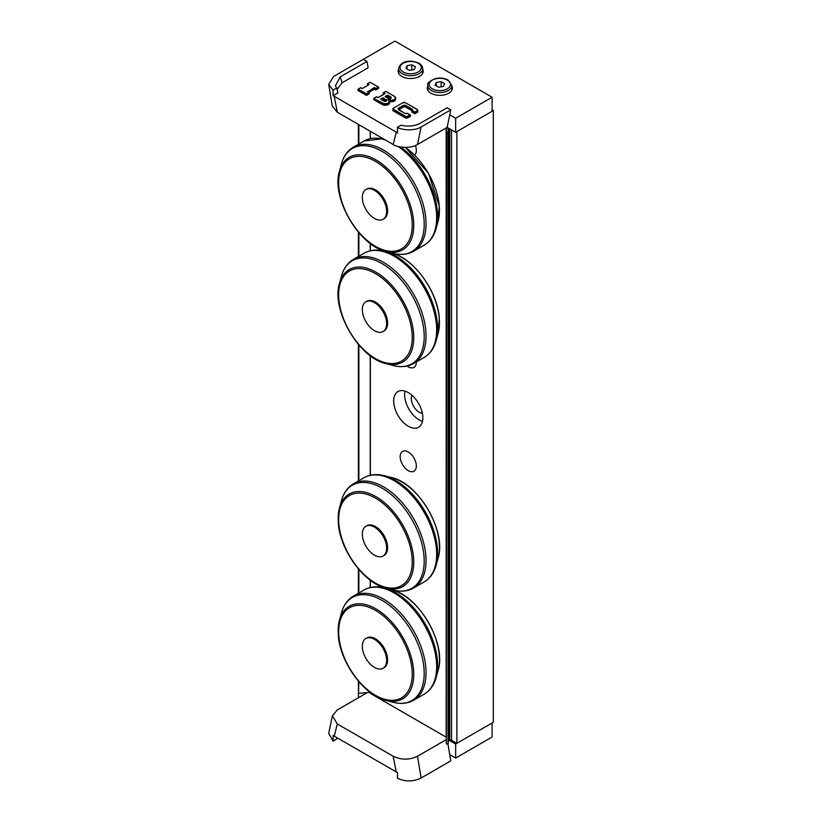 <?xml version="1.0" encoding="UTF-8"?>
<svg xmlns="http://www.w3.org/2000/svg" width="822" height="822" viewBox="0 0 822 822"><rect width="100%" height="100%" fill="white"/><g stroke="black" fill="none" stroke-linecap="round" stroke-linejoin="round"><path stroke-width="1.23" d="M404.989 391.108A20.622 11.909 -120 0 0 419.199 419.929A20.622 11.909 -120 0 0 422.467 421.388M422.364 413.271A11.169 6.453 60 0 1 419.199 412.212A11.169 6.453 60 0 1 411.956 395.259M408.257 426.238A20.622 11.909 60 0 1 394.786 408.072A20.622 11.909 60 0 1 397.951 391.549A20.622 11.909 60 0 1 418.573 403.448A20.622 11.909 60 0 1 418.573 427.265A20.622 11.909 60 0 1 408.257 426.238M416.333 361.947A11.426 6.597 60 0 1 413.969 367.383A11.426 6.597 60 0 1 407.096 366.047M415.439 145.515A11.426 6.597 60 0 1 414.586 155.07M408.257 451.987A11.426 6.597 60 0 1 415.716 462.056A11.426 6.597 60 0 1 413.969 471.212A11.426 6.597 60 0 1 402.544 464.615A11.426 6.597 60 0 1 402.544 451.422A11.426 6.597 60 0 1 408.257 451.987M492.101 109.85L493.313 110.549L456.857 131.592L456.857 743.335L493.313 722.291L493.313 110.549M456.857 743.335L451.514 740.242L451.514 129.917M370.352 692.494L370.352 693.388L446.171 737.159L446.171 127.944M370.352 587.504L370.352 580.25M370.352 475.26L370.352 355.762M370.352 250.761L370.352 243.518M370.352 138.517L370.352 131.315M365.893 638.519L366.859 637.954A17.18 9.926 60 0 1 384.049 647.88A17.18 9.926 60 0 1 384.038 667.721L383.073 668.276A17.18 9.926 60 0 1 375.623 668.019A17.18 9.926 60 0 1 362.379 647.726A17.18 9.926 60 0 1 365.893 638.519A17.18 9.926 60 0 1 383.073 648.435A17.18 9.926 60 0 1 383.073 668.276M365.893 526.265L366.859 525.71A17.18 9.926 60 0 1 384.049 535.625A17.18 9.926 60 0 1 384.038 555.477L383.073 556.032A17.18 9.926 60 0 1 375.623 555.775A17.18 9.926 60 0 1 362.379 535.482A17.18 9.926 60 0 1 365.893 526.265A17.18 9.926 60 0 1 383.073 536.191A17.18 9.926 60 0 1 383.073 556.032M446.675 132.27L446.356 743.807L446.675 132.27L448.041 132.332L448.041 744.074L448.617 740.242A1.028 0.596 180 0 1 449.737 739.697L451.514 739.79M448.72 128.294A1.028 0.596 0 0 0 448.617 128.499L448.617 740.242M448.041 132.332L448.617 128.499M446.356 743.807L446.356 132.054L447.055 127.431M446.675 744.002L448.041 744.074M358.495 681.263L358.495 693.1L358.371 681.13M358.371 593.248L358.371 568.886M358.371 481.004L358.371 344.387M358.371 256.515L358.371 232.143M358.371 144.271L358.371 124.399M358.495 693.1L358.865 681.705M370.219 692.401L358.865 693.275M417.011 110.836L414.822 112.09L412.243 110.61A2.065 1.192 0 0 0 412.028 109.079L405.955 105.565A2.065 1.192 0 0 0 403.037 105.565L398.66 108.093A2.065 1.192 0 0 0 398.66 109.778L404.732 113.282A2.065 1.192 0 0 0 407.383 113.415L410.445 115.183L410.445 116.303L408.02 117.71A2.065 1.192 180 0 1 405.102 117.71L393.43 110.97A2.065 1.192 180 0 1 392.834 110.127L392.834 109.007A2.065 1.192 0 0 0 393.43 109.85L393.676 109.429A1.716 0.997 180 0 1 393.676 108.021L402.914 102.699A1.716 0.997 180 0 1 405.338 102.699L417.011 109.429A1.716 0.997 180 0 1 417.011 110.836L417.247 111.247A2.065 1.192 0 0 0 417.853 110.415A2.065 1.192 0 0 0 417.247 109.573L417.011 109.429M414.822 112.09L414.822 112.655L417.247 111.247L417.247 112.378L414.822 113.775L414.822 112.655L411.781 110.898L411.781 112.028L414.822 113.775M405.585 102.832L417.175 109.408L417.853 111.535A2.065 1.192 180 0 1 417.247 112.378M385.98 101.055L383.103 99.4L383.103 97.715L380.555 99.185L381.038 99.462M383.103 99.4L382.117 99.965M390.471 98.455L387.604 96.801L387.604 95.116L385.056 96.595L385.539 96.873M387.604 96.801L386.607 97.376M388.087 99.75A3.956 2.281 180 0 1 388.087 102.976A3.956 2.281 180 0 1 382.497 102.976L373.753 98.486L382.261 103.397A4.295 2.476 0 0 0 386.936 103.932A4.295 2.476 0 0 0 389.587 101.64A4.295 2.476 0 0 0 388.333 99.883M374.236 98.208L376.548 96.76L378.007 97.715L384.562 93.924M385.056 93.646L383.247 92.886L384.46 93.862M383.597 92.804L385.898 91.355L394.159 96.236A3.956 2.281 180 0 1 394.159 99.462A3.956 2.281 180 0 1 388.57 99.462M383.494 94.427L383.103 93.081M388.827 100.13A4.295 2.476 0 0 0 393.306 100.346A4.295 2.476 0 0 0 395.67 98.137L395.67 99.257A4.295 2.476 180 0 1 389.587 101.517M388.261 99.729L389.587 102.76A4.295 2.476 180 0 1 386.936 105.052A4.295 2.476 180 0 1 382.261 104.517L373.753 99.606L373.753 98.486M367.691 85.303L367.383 83.803L370.106 82.231L378.613 87.255L378.613 88.386L375.818 89.999L375.818 88.879L378.613 87.255M378.12 86.978L375.818 88.879L374.359 87.471L367.794 91.817M367.311 91.54L369.109 92.465L369.253 93.78L366.458 95.393L366.458 94.273L369.253 92.66M368.77 92.383L366.458 94.273L357.95 89.362L360.745 87.635L362.204 88.591L369.016 84.666L367.557 83.823M366.458 93.718L358.094 89.166M375.818 89.999L374.359 89.156L374.359 88.036L367.896 91.766M374.359 89.156L368.873 92.321M366.458 95.393L357.95 90.492L357.95 89.362M412.028 109.079L411.781 109.501A1.716 0.997 180 0 1 412.284 110.199L411.914 110.703A1.716 0.997 0 0 0 411.781 110.621L405.708 107.117A1.716 0.997 0 0 0 403.273 107.117L398.906 109.634A1.716 0.997 0 0 0 398.773 109.727M342.075 82.817L340.174 76.898L366.951 61.445L368.164 67.753L342.075 82.817L337.051 89.485M336.691 88.036L337.904 92.948L333.146 95.691L333.044 90.132L336.691 88.036L335.448 85.786L340.174 76.898M333.044 90.132L328.687 84.44L333.64 76.467L394.889 41.1L492.101 97.222L455.645 118.265L449.747 114.864L450.785 109.85L447.137 107.744L420.371 123.197C414.668 126.187 408.236 126.855 401.095 125.211L397.447 127.318L397.55 132.866L333.146 95.691M422.714 69.212A12.546 7.244 180 0 1 423.238 71.267A12.546 7.244 180 0 1 419.559 76.384A12.546 7.244 180 0 1 405.893 77.956A12.546 7.244 180 0 1 398.146 71.267A12.546 7.244 180 0 1 398.66 69.212M451.884 86.043A12.546 7.244 180 0 1 452.398 88.098A12.546 7.244 180 0 1 448.72 93.225A12.546 7.244 180 0 1 435.054 94.797A12.546 7.244 180 0 1 427.306 88.098A12.546 7.244 180 0 1 427.82 86.043M363.303 59.338L366.951 61.445M450.785 109.85L421.121 126.978C414 131.479 400.92 129.886 397.447 127.318M396.225 132.229L393.193 144.508L337.297 112.234L332.345 106.182L328.687 84.44M449.747 114.864L447.137 127.389L417.494 144.508C410.003 149.214 396.399 147.23 393.193 144.508M334.256 96.451L337.297 112.234M492.101 97.222L492.101 111.247L455.645 132.301L447.137 127.389M455.645 132.301L455.645 118.265M336.938 737.796L336.691 739.05L333.044 741.156L333.146 735.485L397.55 772.67L397.447 778.342C405.503 781.845 413.394 781.732 421.121 778.002L450.785 760.874L449.747 754.658L455.645 758.069L492.101 737.015L492.101 722.99L455.645 744.033L455.645 758.069M366.859 692.874L337.297 709.941L332.386 715.767L328.728 733.316L333.044 741.156M334.256 736.245L337.297 723.966L393.193 756.24C401.3 760.083 409.397 760.083 417.494 756.24L446.356 739.574M332.386 715.767L337.297 723.966M396.225 772.022L393.193 756.24M447.969 744.074L449.747 754.658M358.443 692.741L358.443 697.734M448.72 740.036L455.645 744.033M441.137 81.686L444.64 83.71L443.356 86.474L438.568 87.224L435.064 85.2L436.348 82.426L441.137 81.686L441.137 86.824M436.348 85.94L436.348 82.426M411.791 64.825L415.429 66.767L414.329 69.562L409.592 70.415L405.955 68.462L407.054 65.668L411.791 64.825L411.791 70.014M407.054 69.048L407.054 65.668M365.893 189.533L366.859 188.978A17.18 9.926 60 0 1 379.569 193.036A17.18 9.926 60 0 1 387.552 209.528A17.18 9.926 60 0 1 384.038 218.734L383.073 219.299A17.18 9.926 60 0 1 365.882 209.374A17.18 9.926 60 0 1 365.893 189.533A17.18 9.926 60 0 1 373.342 189.79A17.18 9.926 60 0 1 386.576 210.083A17.18 9.926 60 0 1 383.073 219.299M365.893 301.777L366.859 301.222A17.18 9.926 60 0 1 379.569 305.281A17.18 9.926 60 0 1 387.552 321.772A17.18 9.926 60 0 1 384.038 330.978L383.073 331.543A17.18 9.926 60 0 1 365.882 321.618A17.18 9.926 60 0 1 365.893 301.777A17.18 9.926 60 0 1 373.342 302.034A17.18 9.926 60 0 1 386.576 322.327A17.18 9.926 60 0 1 383.073 331.543M391.683 589.857A53.44 30.856 60 0 1 428.385 622.275A53.44 30.856 60 0 1 438.105 670.269L436.112 677.523A59.523 34.37 -120 0 0 425.282 624.062A59.523 34.37 -120 0 0 384.398 587.956L391.683 589.857C418.788 595.518 446.757 643.965 438.105 670.269M338.345 634.903A53.44 30.856 -120 0 1 339.527 619.963L338.325 635.098C339.784 662.018 364.012 695.463 385.95 700.385A53.44 30.856 -120 0 0 402.688 637.112A53.44 30.856 -120 0 0 339.527 619.963L341.52 612.709A59.523 34.37 60 0 1 411.873 631.81A59.523 34.37 60 0 1 393.235 702.286C400.828 704.259 407.609 703.591 413.579 700.272A60.14 34.719 -120 0 0 413.579 630.823A60.14 34.719 -120 0 0 353.439 596.094L364.054 589.97A60.14 34.719 60 0 1 424.203 624.689A60.14 34.719 60 0 1 424.203 694.138C430.06 690.634 434.026 685.096 436.112 677.523M338.818 635.673A52.033 30.044 60 0 1 390.779 623.066A52.033 30.044 60 0 1 396.749 699.769A52.033 30.044 60 0 1 338.818 635.673M391.683 477.613A53.44 30.856 60 0 1 428.385 510.03A53.44 30.856 60 0 1 438.105 558.025L436.112 565.279A59.523 34.37 -120 0 0 425.282 511.818A59.523 34.37 -120 0 0 384.398 475.712L391.683 477.613C418.788 483.274 446.757 531.711 438.105 558.025M338.345 522.658A53.44 30.856 -120 0 1 339.527 507.719L338.325 522.854C339.784 549.774 364.012 583.219 385.95 588.141A53.44 30.856 -120 0 0 402.688 524.868A53.44 30.856 -120 0 0 339.527 507.719L341.52 500.464A59.523 34.37 60 0 1 411.873 519.566A59.523 34.37 60 0 1 393.235 590.042C400.828 592.015 407.609 591.347 413.579 588.028A60.14 34.719 -120 0 0 413.579 518.579A60.14 34.719 -120 0 0 353.439 483.85L364.054 477.726A60.14 34.719 60 0 1 424.203 512.445A60.14 34.719 60 0 1 424.203 581.894C430.06 578.39 434.026 572.852 436.112 565.279M338.818 523.429A52.033 30.044 60 0 1 390.779 510.822A52.033 30.044 60 0 1 396.749 587.524A52.033 30.044 60 0 1 338.818 523.429M449.737 739.697L449.737 128.89M358.495 124.471L358.495 144.199M358.495 232.287L358.495 256.443M358.495 344.531L358.495 480.932M358.495 569.019L358.495 593.176M358.865 592.96L358.865 569.461M358.865 480.716L358.865 344.963M358.865 256.228L358.865 232.718M358.865 143.984L358.865 124.687M370.219 131.243L370.219 138.548M370.219 243.415L370.219 250.792M370.219 355.659L370.219 475.291M370.219 580.157L370.219 587.535M402.667 102.832L405.338 102.699M393.676 108.021L392.834 109.007A2.065 1.192 0 0 1 393.43 108.165L402.914 102.699M405.955 105.565L411.781 109.501L411.781 110.621M393.43 110.97L393.43 109.85L405.338 116.159L393.676 109.429M403.037 105.565L403.273 105.987A1.716 0.997 180 0 1 405.708 105.987L405.708 107.117M405.102 117.71L405.102 116.58A2.065 1.192 0 0 0 408.02 116.58L407.774 116.159A1.716 0.997 180 0 1 405.338 116.159M398.66 108.093L403.273 105.987L403.273 107.117M409.962 114.895L407.774 116.159M408.02 117.71L408.02 116.58L410.445 115.183M404.732 113.282L398.403 109.213A1.716 0.997 180 0 0 398.68 109.768L398.906 109.922M398.403 109.213A1.716 0.997 180 0 1 398.906 108.514L398.906 109.634M410.301 114.977L407.404 113.313L404.979 113.405M381.141 99.411L383.103 98.27L386.021 99.955L383.103 97.715M380.555 99.185L383.956 101.127M383.71 101.014A1.808 1.038 0 0 0 386.268 101.014A1.808 1.038 0 0 0 386.268 99.534M386.021 101.034L386.021 99.955A1.459 0.843 180 0 1 386.453 100.551A1.459 0.843 180 0 1 386.135 101.075M385.056 96.595L388.21 98.414A1.808 1.038 0 0 0 390.758 98.414A1.808 1.038 0 0 0 390.758 96.945L387.604 95.116M385.641 96.811L387.604 95.681L390.758 96.945M390.522 98.434L390.522 97.366A1.459 0.843 180 0 1 390.943 97.962A1.459 0.843 180 0 1 390.625 98.486M382.497 102.976L382.261 104.517M394.159 96.236L394.406 96.38A4.295 2.476 0 0 1 395.67 98.137L394.334 96.225L385.898 91.355L383.247 92.886M375.818 88.314L374.359 87.471M358.443 89.084L360.745 87.749L362.204 88.591L369.016 84.666M421.121 126.978L417.494 144.508M421.121 778.002L417.494 756.24M447.384 80.104A10.655 6.155 180 0 1 442.606 90.399A10.655 6.155 180 0 1 429.557 82.858A10.655 6.155 180 0 1 447.384 80.104M427.82 85.58A12.032 6.946 0 0 0 439.852 92.516A12.032 6.946 0 0 0 451.884 85.58L448.072 80.032C444.281 78.039 440.027 77.556 435.311 78.593C429.135 81.337 426.639 83.659 427.82 85.58L427.82 90.153M417.925 63.109A10.655 6.155 180 0 1 413.836 73.497A10.655 6.155 180 0 1 400.304 66.253A10.655 6.155 180 0 1 417.925 63.109M398.66 68.74A12.032 6.946 0 0 0 410.692 75.686A12.032 6.946 0 0 0 422.714 68.74C422.631 66.387 421.244 64.476 418.573 63.017C404.239 57.55 398.67 65.75 398.66 68.74L398.66 73.322M405.328 147.415A53.44 30.856 60 0 1 439.287 206.353A53.44 30.856 60 0 1 438.105 221.293L439.308 206.158L428.478 173.247L405.4 147.415M438.105 221.293L436.112 228.547A59.523 34.37 -120 0 0 437.427 211.901A59.523 34.37 -120 0 0 400.725 147.046M398.125 146.491A60.14 34.719 60 0 1 436.472 212.919A60.14 34.719 60 0 1 424.203 245.162C430.06 241.647 434.026 236.109 436.112 228.547M339.527 170.986C330.876 197.301 358.844 245.737 385.95 251.398A53.44 30.856 -120 0 0 413.589 221.18A53.44 30.856 -120 0 0 379.24 161.975A53.44 30.856 -120 0 0 339.527 170.986L341.52 163.732A59.523 34.37 60 0 1 385.765 153.693A59.523 34.37 60 0 1 424.018 219.649A59.523 34.37 60 0 1 393.235 253.299C400.828 255.282 407.609 254.615 413.579 251.285A60.14 34.719 -120 0 0 425.847 219.042A60.14 34.719 -120 0 0 397.92 161.328A60.14 34.719 -120 0 0 353.439 147.117L364.054 140.983A60.14 34.719 60 0 1 385.261 139.925M412.079 221.015A52.033 30.044 60 0 1 360.128 233.623A52.033 30.044 60 0 1 354.148 156.92A52.033 30.044 60 0 1 412.079 221.015M439.287 318.597A53.44 30.856 60 0 1 438.105 333.537L439.308 318.402C437.849 291.471 413.63 258.046 391.683 253.125A53.44 30.856 60 0 1 439.287 318.597M438.105 333.537L436.112 340.791A59.523 34.37 -120 0 0 437.427 324.145A59.523 34.37 -120 0 0 384.398 251.224L391.683 253.125M339.527 283.23C330.876 309.545 358.844 357.981 385.95 363.643A53.44 30.856 -120 0 0 413.589 333.434A53.44 30.856 -120 0 0 379.24 274.219A53.44 30.856 -120 0 0 339.527 283.23L341.52 275.976A59.523 34.37 60 0 1 385.765 265.938A59.523 34.37 60 0 1 424.018 331.893A59.523 34.37 60 0 1 393.235 365.543C400.828 367.526 407.609 366.859 413.579 363.53A60.14 34.719 -120 0 0 425.847 331.287A60.14 34.719 -120 0 0 397.92 273.572A60.14 34.719 -120 0 0 353.439 259.362L364.054 253.227A60.14 34.719 60 0 1 408.544 267.438A60.14 34.719 60 0 1 436.472 325.163A60.14 34.719 60 0 1 424.203 357.406C430.06 353.892 434.026 348.364 436.112 340.791M412.079 333.259A52.033 30.044 60 0 1 360.128 345.867A52.033 30.044 60 0 1 354.148 269.164A52.033 30.044 60 0 1 412.079 333.259M364.054 589.97C370.023 586.651 376.805 585.973 384.398 587.956M413.579 700.272L424.203 694.138M341.52 612.709C343.606 605.146 347.572 599.608 353.439 596.094M385.95 700.385L393.235 702.286M364.054 477.726C370.023 474.407 376.805 473.729 384.398 475.712M413.579 588.028L424.203 581.894M341.52 500.464C343.606 492.902 347.572 487.364 353.439 483.85M385.95 588.141L393.235 590.042M386.453 100.551C386.463 101.065 385.61 101.219 383.884 100.993L380.894 99.267M390.943 97.962L388.385 98.393L385.395 96.677M373.897 98.291L376.548 96.76L378.007 97.592L384.706 93.729M367.383 83.803L370.106 82.231L378.469 87.06M367.65 91.622L369.109 92.465M451.884 85.58L451.884 90.153M422.714 68.74L422.714 73.322M364.054 140.983L383.052 138.651M413.579 251.285L424.203 245.162M341.52 163.732C343.606 156.159 347.572 150.621 353.439 147.117M385.95 251.398L393.235 253.299M364.054 253.227C370.023 249.909 376.805 249.241 384.398 251.224M413.579 363.53L424.203 357.406M341.52 275.976C343.606 268.404 347.572 262.865 353.439 259.362M385.95 363.643L393.235 365.543"/></g></svg>
